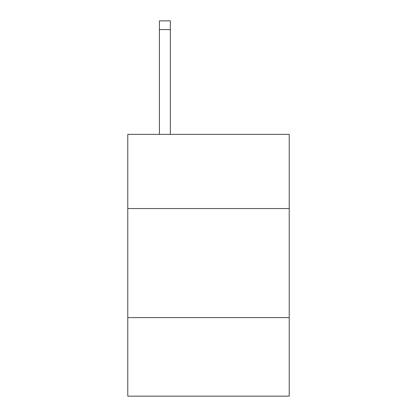<?xml version="1.0" encoding="UTF-8"?>
<svg xmlns="http://www.w3.org/2000/svg" width="417" height="417" viewBox="0 0 417 417"><rect width="100%" height="100%" fill="white"/><g stroke="black" fill="none" stroke-linecap="round" stroke-linejoin="round"><path stroke-width="0.63" d="M289.216 208.542L289.216 134.373L127.784 134.373L127.784 208.542L289.216 208.542L289.216 396.15L127.784 396.15L127.784 208.542M289.216 317.618L127.784 317.618M170.324 134.373L170.324 29.576L159.419 29.576L159.419 20.85L170.324 20.85L170.324 29.576M159.419 134.373L159.419 29.576"/></g></svg>
